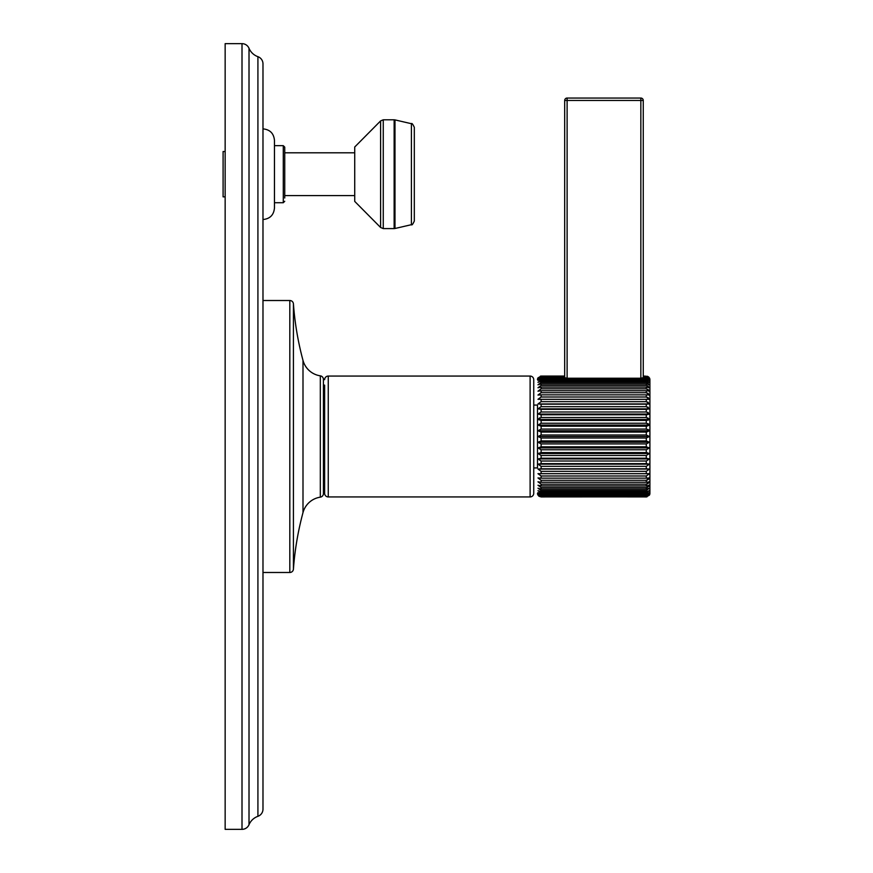 <?xml version="1.0" encoding="UTF-8"?>
<svg xmlns="http://www.w3.org/2000/svg" width="873" height="873" viewBox="0 0 873 873"><rect width="100%" height="100%" fill="white"/><g stroke="black" fill="none" stroke-linecap="round" stroke-linejoin="round"><path stroke-width="1.31" d="M225.147 829.35L225.147 43.65L242.007 43.65L242.007 829.35L225.147 829.35M249.012 48.299L249.012 824.701A15.157 15.157 0 0 1 257.917 816.32A7.617 7.617 0 0 0 262.98 809.14L262.98 63.86A7.617 7.617 0 0 0 257.917 56.68A15.157 15.157 0 0 1 249.012 48.299A7.617 7.617 0 0 0 242.007 43.65M249.012 824.701A7.617 7.617 0 0 1 242.007 829.35M262.98 631.419L262.98 604.214M262.98 716.024L262.98 713.132M262.98 174.196L262.98 128.866C269.953 129.553 273.784 133.373 274.46 140.357L274.46 208.047C273.784 215.02 269.953 218.85 262.98 219.527M262.98 265.316L262.98 264.737M262.98 261.835L262.98 248.532M262.98 246.797L262.98 245.64M274.46 145.671L283.289 145.671L284.74 147.122L284.74 198.007M354.722 195.596L284.74 195.596M354.722 152.797L284.74 152.797M354.722 201.39L354.722 147.002L380.595 120.91L380.595 227.482L354.722 201.39M411.412 123.704C411.838 122.918 412.809 124.141 414.315 127.36L414.315 221.033C412.853 224.252 411.881 225.463 411.412 224.688L411.412 123.704L394.978 119.896L394.978 228.497L394.138 228.595L394.138 119.797L394.978 119.896M262.98 572.492L289.814 572.492A3.623 3.623 0 0 0 293.426 569.12A302.189 302.189 0 0 1 302.996 512.604A21.148 21.148 0 0 1 320.326 497.163A3.623 3.623 0 0 0 323.425 493.583L323.425 379.417A3.623 3.623 0 0 0 320.326 375.837L320.326 497.163M262.98 300.508L289.814 300.508L289.814 572.492M302.996 512.604L302.996 360.396A302.189 302.189 0 0 1 293.426 303.88A3.623 3.623 0 0 0 289.814 300.508M302.996 360.396A21.148 21.148 0 0 0 320.326 375.837M324.625 436.5L324.625 385.124L323.425 385.124M323.425 487.876L324.625 487.876L324.625 493.31L324.625 385.124M324.625 379.69A3.623 3.623 0 0 1 328.259 376.067L530.118 376.067L530.118 496.933L328.259 496.933L328.259 376.067M324.625 493.31A3.623 3.623 0 0 0 328.259 496.933M530.118 496.933A3.623 3.623 0 0 0 533.741 493.31L533.741 379.69A3.623 3.623 0 0 0 530.118 376.067M533.741 467.928L537.495 467.928L537.495 405.072L533.741 405.072M537.495 467.928L537.495 405.072M538.576 495.886L541.118 496.923L537.975 494.838L541.118 496.475L537.975 493.998L541.118 495.46L537.975 492.59L541.118 493.878L541.118 492.896L537.975 490.659L541.118 491.739L541.118 490.495L537.975 488.193L541.118 489.076L541.118 487.581L537.975 485.235L541.118 485.901L541.118 484.166L537.975 481.809L541.118 482.245L541.118 480.292L537.975 477.946L541.118 478.153L541.118 475.992L537.975 473.69L541.118 473.657L541.118 471.322L537.975 469.063L541.118 468.812L541.118 466.313L537.975 464.13L541.118 463.65L541.118 461.02L537.975 458.936L541.118 458.227L541.118 455.488L537.975 453.513L541.118 452.596L541.118 449.77L537.975 447.936L541.118 446.801L541.118 443.921L537.975 442.251L541.118 440.92L541.118 438.006L537.975 436.5L541.118 434.994L541.118 432.08L537.975 430.749L541.118 429.079L646.282 429.079L649.425 430.749L646.577 432.07M541.118 440.92L646.282 440.92L649.425 442.251L646.282 443.921L646.282 446.801L540.834 446.812M646.282 446.801L649.425 447.936L646.282 449.77L646.282 452.596L540.78 452.596M646.282 452.596L649.425 453.513L646.282 455.488L646.282 458.227L540.813 458.227M646.282 458.227L649.425 458.936L646.282 461.02L646.282 463.65L540.824 463.65M646.282 463.65L649.425 464.13L646.282 466.313L646.282 468.812L540.845 468.812M646.282 468.812L649.425 469.063L646.282 471.322L646.282 473.657L540.813 473.657M646.98 496.857L541.118 496.923L539.056 496.29M537.495 493.31A3.623 3.623 0 0 0 537.975 495.122M537.495 379.69A3.623 3.623 0 0 1 537.975 377.878L541.118 376.077L563.718 376.077L563.718 377.54M540.42 376.143L563.718 376.219M539.645 417.851L537.975 419.487L541.118 417.512L541.118 414.773L537.975 414.064L541.118 411.98L541.118 409.35L537.975 408.87L541.118 406.687L541.118 404.188L537.975 403.937L541.118 401.678L541.118 399.343L538.15 399.321M541.118 401.678L646.282 401.678L649.425 403.937L538.161 403.97M648.901 430.105L647.788 429.374M541.118 429.079L541.118 426.199L537.975 425.064L541.118 423.23L646.282 423.23L649.425 425.064L646.98 426.155M648.803 424.245L647.733 423.536M648.584 419.989L646.566 420.404M541.118 417.512L646.282 417.512L649.425 419.487L647.755 417.851M541.118 411.98L646.282 411.98L649.425 414.064L646.577 414.773M648.29 412.667L647.711 412.318M541.118 406.687L646.282 406.687L649.425 408.87L646.566 409.35M648.279 407.407L647.701 407.025M649.425 403.937L646.566 404.188M648.279 402.42L647.701 402.027M649.425 399.31L537.975 399.31L541.118 397.008L646.282 397.008L649.425 399.31L646.653 399.343M648.29 397.772L647.679 397.357M541.118 397.008L541.118 394.847L537.975 395.054L541.118 392.708L646.282 392.708L649.425 395.054L646.282 394.847L646.282 397.008M648.29 393.483L647.69 393.079M649.163 390.668L647.69 389.205M541.118 392.708L541.118 390.755L537.975 391.191L541.118 388.834L541.118 387.099L537.975 387.765L541.118 385.419L646.282 385.419L649.425 387.765L646.282 387.099L646.282 388.834L649.425 391.191L646.282 390.755L646.282 392.708M648.29 386.193L647.69 385.79M648.29 383.269L647.701 382.865M648.279 380.835L647.701 380.453M648.846 377.125L647.373 376.241M541.118 496.781L646.282 496.923L649.425 495.122A3.623 3.623 0 0 0 649.905 493.31L649.905 379.69A3.623 3.623 0 0 0 649.425 377.878M647.384 487.363L648.857 486.206M647.384 483.948L648.29 483.391M647.384 480.074L648.857 478.917M646.282 473.657L649.228 473.679M537.975 469.063L649.25 469.03M647.133 452.64L646.566 452.596M541.118 496.475L646.282 496.475L649.425 494.838L646.282 496.781M541.118 423.23L541.118 420.404L537.975 419.487L649.425 419.487M541.118 385.419L541.118 383.924L537.975 384.807L541.118 382.505L646.282 382.505L649.425 384.807L646.282 383.924L646.282 385.419M541.118 382.505L541.118 381.261L537.975 382.341L541.118 380.104L646.282 380.104L649.425 382.341L646.282 381.261L646.282 382.505M541.118 380.104L541.118 379.122L537.975 380.41L541.118 378.238L541.118 377.54L537.975 379.002L541.118 376.95L563.718 376.95M541.118 376.95L537.975 378.162L541.118 376.219M541.118 378.238L567.352 378.238L563.816 377.54L564.689 377.933L564.689 100.46L567.112 100.46L567.112 98.049L640.847 98.049L567.112 98.049A2.423 2.423 0 0 0 564.689 100.46M643.259 377.933L643.259 100.46L643.259 377.933L644.132 377.54L640.596 378.238L646.282 378.238L649.425 380.41L646.282 379.122L646.282 380.104M644.23 376.219L646.282 376.219L644.23 376.077L644.23 377.54M646.282 376.219L649.425 378.162L646.282 376.525L649.425 379.002L646.282 377.54L644.132 377.54M541.118 434.994L646.282 434.994L649.425 436.5L646.282 438.006L646.282 440.92M537.975 473.69L649.425 473.69L646.282 475.992L646.282 478.153L649.425 477.946L646.282 480.292L646.282 482.245L649.425 481.809L646.282 484.166L646.282 485.901L649.425 485.235L646.282 487.581L646.282 489.076L649.425 488.193L646.282 490.495L646.282 491.739L649.425 490.659L646.282 492.896L646.282 493.878L649.425 492.59L646.282 494.762L646.282 495.46L649.425 493.998L646.282 496.475M541.118 496.05L646.282 496.05M541.118 495.46L646.282 495.46M541.118 494.762L646.282 494.762M541.118 493.878L646.282 493.878M541.118 492.896L646.282 492.896M541.118 491.739L646.282 491.739M541.118 490.495L646.282 490.495M541.118 489.076L646.282 489.076M541.118 487.581L646.282 487.581M541.118 485.901L646.282 485.901M541.118 484.166L646.282 484.166M541.118 482.245L646.282 482.245M541.118 480.292L646.282 480.292M541.118 478.153L646.282 478.153M541.118 475.992L646.282 475.992M541.118 471.322L646.282 471.322M541.118 466.313L646.282 466.313M537.975 464.13L649.425 464.13M541.118 461.02L646.282 461.02M537.975 458.936L649.425 458.936M541.118 455.488L646.282 455.488M537.975 453.513L649.425 453.513M541.118 449.77L646.282 449.77M537.975 447.936L649.425 447.936M541.118 443.921L646.282 443.921M537.975 442.251L649.425 442.251M541.118 438.006L646.282 438.006M537.975 436.5L649.425 436.5M541.118 432.08L646.282 432.08L646.282 434.994M537.975 430.749L649.425 430.749M541.118 426.199L646.282 426.199L646.282 429.079M537.975 425.064L649.425 425.064M541.118 420.404L646.282 420.404L646.282 423.23M541.118 414.773L646.282 414.773L646.282 417.512M537.975 414.064L649.425 414.064M541.118 409.35L646.282 409.35L646.282 411.98M537.975 408.87L649.425 408.87M541.118 404.188L646.282 404.188L646.282 406.687M541.118 399.343L646.282 399.343L646.282 401.678M541.118 394.847L646.282 394.847M541.118 390.755L646.282 390.755M541.118 388.834L646.282 388.834M541.118 387.099L646.282 387.099M541.118 383.924L646.282 383.924M541.118 381.261L646.282 381.261M541.118 379.122L646.282 379.122M567.352 378.238L640.596 378.238M644.23 376.95L646.282 376.95M644.23 376.525L646.282 376.525M563.816 377.54L541.118 377.54M541.118 376.525L563.718 376.525M643.259 100.46A2.423 2.423 0 0 0 640.847 98.049A2.423 2.423 0 0 1 643.259 100.46L640.847 100.46L640.847 378.238M225.147 196.862L223.095 196.862L223.095 151.531L225.147 151.531M257.917 56.68L257.917 816.32M283.289 145.671L283.289 202.722L284.74 201.27M380.595 120.91L383.258 119.797L383.258 228.595L380.595 227.482M293.426 303.88L293.426 569.12M646.282 377.54L646.282 378.238M640.847 98.049L640.847 100.46L567.112 100.46L567.112 378.238M274.46 202.722L283.289 202.722M383.258 228.595L394.138 228.595M383.258 119.797L394.138 119.797M411.412 224.688L394.978 228.497"/></g></svg>

